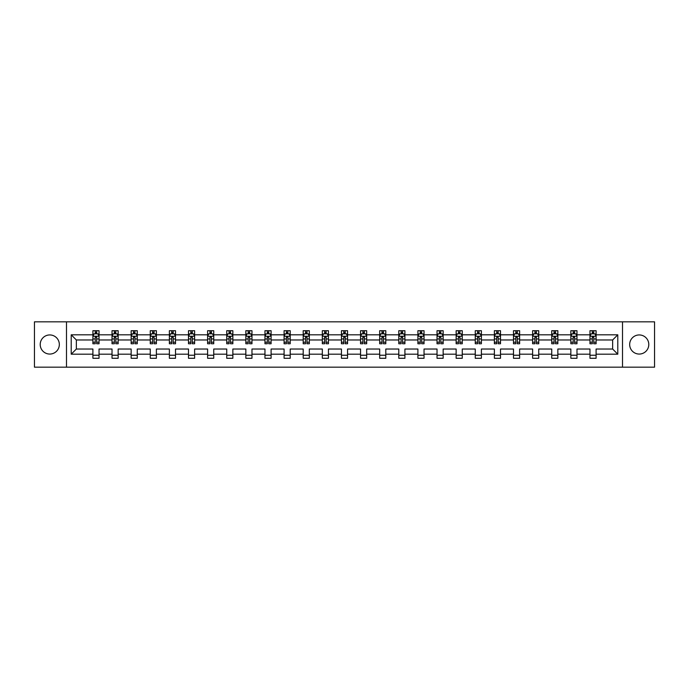<?xml version="1.0" encoding="UTF-8"?>
<svg xmlns="http://www.w3.org/2000/svg" width="689" height="689" viewBox="0 0 689 689"><rect width="100%" height="100%" fill="white"/><g stroke="black" fill="none" stroke-linecap="round" stroke-linejoin="round"><path stroke-width="1.03" d="M639.228 334.94A9.56 9.56 0 0 0 629.668 344.5A9.56 9.56 0 0 0 639.228 354.06A9.56 9.56 0 0 0 648.788 344.5A9.56 9.56 0 0 0 639.228 334.94M49.772 334.94A9.56 9.56 0 0 0 40.212 344.5A9.56 9.56 0 0 0 49.772 354.06A9.56 9.56 0 0 0 59.332 344.5A9.56 9.56 0 0 0 49.772 334.94M622.503 321.832L34.45 321.832L34.45 367.168L654.55 367.168L654.55 321.832L622.503 321.832L622.503 367.168M596.097 354.18L596.097 349.03L612.642 349.03L617.783 354.18L596.097 354.18L596.097 358.289L589.965 358.289L589.965 354.18L576.977 354.18L576.977 358.289L570.845 358.289L570.845 354.18L557.857 354.18L557.857 358.289L551.734 358.289L551.734 354.18L538.738 354.18L538.738 358.289L532.614 358.289L532.614 354.18L519.627 354.18L519.627 358.289L513.494 358.289L513.494 354.18L500.507 354.18L500.507 358.289L494.375 358.289L494.375 354.18L481.387 354.18L481.387 358.289L475.264 358.289L475.264 354.18L462.267 354.18L462.267 358.289L456.144 358.289L456.144 354.18L443.156 354.18L443.156 358.289L437.024 358.289L437.024 354.18L424.036 354.18L424.036 358.289L417.904 358.289L417.904 354.18L404.917 354.18L404.917 358.289L398.793 358.289L398.793 354.18L385.797 354.18L385.797 358.289L379.673 358.289L379.673 354.18L366.677 354.18L366.677 358.289L360.554 358.289L360.554 354.18L347.566 354.18L347.566 358.289L341.434 358.289L341.434 354.18L328.446 354.18L328.446 358.289L322.323 358.289L322.323 354.18L309.327 354.18L309.327 358.289L303.203 358.289L303.203 354.18L290.207 354.18L290.207 358.289L284.083 358.289L284.083 354.18L271.096 354.18L271.096 358.289L264.964 358.289L264.964 354.18L251.976 354.18L251.976 358.289L245.844 358.289L245.844 354.18L232.856 354.18L232.856 358.289L226.733 358.289L226.733 354.18L213.736 354.18L213.736 358.289L207.613 358.289L207.613 354.18L194.625 354.18L194.625 358.289L188.493 358.289L188.493 354.18L175.506 354.18L175.506 358.289L169.373 358.289L169.373 354.18L156.386 354.18L156.386 358.289L150.262 358.289L150.262 354.18L137.266 354.18L137.266 358.289L131.143 358.289L131.143 354.18L118.155 354.18L118.155 358.289L112.023 358.289L112.023 354.18L99.035 354.18L99.035 358.289L92.903 358.289L92.903 354.18L71.217 354.18L71.217 334.82L92.903 334.82L92.903 330.711L99.035 330.711L99.035 334.82L112.023 334.82L112.023 330.711L118.155 330.711L118.155 334.82L131.143 334.82L131.143 330.711L137.266 330.711L137.266 334.82L150.262 334.82L150.262 330.711L156.386 330.711L156.386 334.82L169.373 334.82L169.373 330.711L175.506 330.711L175.506 334.82L188.493 334.82L188.493 330.711L194.625 330.711L194.625 334.82L207.613 334.82L207.613 330.711L213.736 330.711L213.736 334.82L226.733 334.82L226.733 330.711L232.856 330.711L232.856 334.82L245.844 334.82L245.844 330.711L251.976 330.711L251.976 334.82L264.964 334.82L264.964 330.711L271.096 330.711L271.096 334.82L284.083 334.82L284.083 330.711L290.207 330.711L290.207 334.82L303.203 334.82L303.203 330.711L309.327 330.711L309.327 334.82L322.323 334.82L322.323 330.711L328.446 330.711L328.446 334.82L341.434 334.82L341.434 330.711L347.566 330.711L347.566 334.82L360.554 334.82L360.554 330.711L366.677 330.711L366.677 334.82L379.673 334.82L379.673 330.711L385.797 330.711L385.797 334.82L398.793 334.82L398.793 330.711L404.917 330.711L404.917 334.82L417.904 334.82L417.904 330.711L424.036 330.711L424.036 334.82L437.024 334.82L437.024 330.711L443.156 330.711L443.156 334.82L456.144 334.82L456.144 330.711L462.267 330.711L462.267 334.82L475.264 334.82L475.264 330.711L481.387 330.711L481.387 334.82L494.375 334.82L494.375 330.711L500.507 330.711L500.507 334.82L513.494 334.82L513.494 330.711L519.627 330.711L519.627 334.82L532.614 334.82L532.614 330.711L538.738 330.711L538.738 334.82L551.734 334.82L551.734 330.711L557.857 330.711L557.857 334.82L570.845 334.82L570.845 330.711L576.977 330.711L576.977 334.82L589.965 334.82L589.965 330.711L596.097 330.711L596.097 334.82L617.783 334.82L617.783 354.18M66.497 367.168L66.497 321.832M589.965 334.82L589.965 339.97L576.977 339.97L576.977 334.82M576.977 354.18L576.977 349.03L589.965 349.03L589.965 354.18M570.845 334.82L570.845 339.97L557.857 339.97L557.857 334.82M557.857 354.18L557.857 349.03L570.845 349.03L570.845 354.18M551.734 334.82L551.734 339.97L538.738 339.97L538.738 334.82M538.738 354.18L538.738 349.03L551.734 349.03L551.734 354.18M532.614 334.82L532.614 339.97L519.627 339.97L519.627 334.82M519.627 354.18L519.627 349.03L532.614 349.03L532.614 354.18M513.494 334.82L513.494 339.97L500.507 339.97L500.507 334.82M500.507 354.18L500.507 349.03L513.494 349.03L513.494 354.18M494.375 334.82L494.375 339.97L481.387 339.97L481.387 334.82M481.387 354.18L481.387 349.03L494.375 349.03L494.375 354.18M475.264 334.82L475.264 339.97L462.267 339.97L462.267 334.82M462.267 354.18L462.267 349.03L475.264 349.03L475.264 354.18M456.144 334.82L456.144 339.97L443.156 339.97L443.156 334.82M443.156 354.18L443.156 349.03L456.144 349.03L456.144 354.18M437.024 334.82L437.024 339.97L424.036 339.97L424.036 334.82M424.036 354.18L424.036 349.03L437.024 349.03L437.024 354.18M417.904 334.82L417.904 339.97L404.917 339.97L404.917 334.82M404.917 354.18L404.917 349.03L417.904 349.03L417.904 354.18M398.793 334.82L398.793 339.97L385.797 339.97L385.797 334.82M385.797 354.18L385.797 349.03L398.793 349.03L398.793 354.18M379.673 334.82L379.673 339.97L366.677 339.97L366.677 334.82M366.677 354.18L366.677 349.03L379.673 349.03L379.673 354.18M360.554 334.82L360.554 339.97L347.566 339.97L347.566 334.82M347.566 354.18L347.566 349.03L360.554 349.03L360.554 354.18M341.434 334.82L341.434 339.97L328.446 339.97L328.446 334.82M328.446 354.18L328.446 349.03L341.434 349.03L341.434 354.18M322.323 334.82L322.323 339.97L309.327 339.97L309.327 334.82M309.327 354.18L309.327 349.03L322.323 349.03L322.323 354.18M303.203 334.82L303.203 339.97L290.207 339.97L290.207 334.82M290.207 354.18L290.207 349.03L303.203 349.03L303.203 354.18M284.083 334.82L284.083 339.97L271.096 339.97L271.096 334.82M271.096 354.18L271.096 349.03L284.083 349.03L284.083 354.18M264.964 334.82L264.964 339.97L251.976 339.97L251.976 334.82M251.976 354.18L251.976 349.03L264.964 349.03L264.964 354.18M245.844 334.82L245.844 339.97L232.856 339.97L232.856 334.82M232.856 354.18L232.856 349.03L245.844 349.03L245.844 354.18M226.733 334.82L226.733 339.97L213.736 339.97L213.736 334.82M213.736 354.18L213.736 349.03L226.733 349.03L226.733 354.18M207.613 334.82L207.613 339.97L194.625 339.97L194.625 334.82M194.625 354.18L194.625 349.03L207.613 349.03L207.613 354.18M188.493 334.82L188.493 339.97L175.506 339.97L175.506 334.82M175.506 354.18L175.506 349.03L188.493 349.03L188.493 354.18M169.373 334.82L169.373 339.97L156.386 339.97L156.386 334.82M156.386 354.18L156.386 349.03L169.373 349.03L169.373 354.18M150.262 334.82L150.262 339.97L137.266 339.97L137.266 334.82M137.266 354.18L137.266 349.03L150.262 349.03L150.262 354.18M131.143 334.82L131.143 339.97L118.155 339.97L118.155 334.82M118.155 354.18L118.155 349.03L131.143 349.03L131.143 354.18M112.023 334.82L112.023 339.97L99.035 339.97L99.035 334.82M99.035 354.18L99.035 349.03L112.023 349.03L112.023 354.18M92.903 334.82L92.903 339.97L76.358 339.97L76.358 349.03L92.903 349.03L92.903 354.18M71.217 334.82L76.358 339.97M612.642 349.03L612.642 339.97L596.097 339.97L596.097 334.82M592.299 333.777L593.763 333.777M573.179 333.777L574.652 333.777M554.059 333.777L555.532 333.777M534.94 333.777L536.412 333.777M515.82 333.777L517.293 333.777M496.709 333.777L498.173 333.777M477.589 333.777L479.062 333.777M458.469 333.777L459.942 333.777M439.349 333.777L440.822 333.777M420.238 333.777L421.702 333.777M401.119 333.777L402.591 333.777M381.999 333.777L383.472 333.777M362.879 333.777L364.352 333.777M343.768 333.777L345.232 333.777M324.648 333.777L326.121 333.777M305.528 333.777L307.001 333.777M286.409 333.777L287.881 333.777M267.298 333.777L268.762 333.777M248.178 333.777L249.651 333.777M229.058 333.777L230.531 333.777M209.938 333.777L211.411 333.777M190.827 333.777L192.291 333.777M171.707 333.777L173.18 333.777M152.588 333.777L154.06 333.777M133.468 333.777L134.941 333.777M114.348 333.777L115.821 333.777M95.237 333.777L96.701 333.777M92.903 355.223L99.035 355.223M112.023 355.223L118.155 355.223M131.143 355.223L137.266 355.223M150.262 355.223L156.386 355.223M169.373 355.223L175.506 355.223M188.493 355.223L194.625 355.223M207.613 355.223L213.736 355.223M226.733 355.223L232.856 355.223M245.844 355.223L251.976 355.223M264.964 355.223L271.096 355.223M284.083 355.223L290.207 355.223M303.203 355.223L309.327 355.223M322.323 355.223L328.446 355.223M341.434 355.223L347.566 355.223M360.554 355.223L366.677 355.223M379.673 355.223L385.797 355.223M398.793 355.223L404.917 355.223M417.904 355.223L424.036 355.223M437.024 355.223L443.156 355.223M456.144 355.223L462.267 355.223M475.264 355.223L481.387 355.223M494.375 355.223L500.507 355.223M513.494 355.223L519.627 355.223M532.614 355.223L538.738 355.223M551.734 355.223L557.857 355.223M570.845 355.223L576.977 355.223M589.965 355.223L596.097 355.223M76.358 349.03L71.217 354.18M617.783 334.82L612.642 339.97M96.701 332.305L95.237 332.305M94.057 333.984L92.903 333.984L92.903 330.711L95.237 330.711L95.237 333.838M92.903 342.226L92.903 343.768L95.237 343.768L95.237 342.226L92.903 342.226L92.903 339.97M99.035 339.97L99.035 343.768L96.701 343.768L96.701 337.205L95.237 337.205L95.237 342.226M97.881 333.984L99.035 333.984L99.035 330.711L96.701 330.711L96.701 333.838M99.035 336.292L97.812 333.838L94.135 333.838L92.903 336.292M115.821 332.305L114.348 332.305M113.177 333.984L112.023 333.984L112.023 330.711L114.348 330.711L114.348 333.838M112.023 342.226L112.023 343.768L114.348 343.768L114.348 342.226L112.023 342.226L112.023 339.97M118.155 339.97L118.155 343.768L115.821 343.768L115.821 337.205L114.348 337.205L114.348 342.226M117.001 333.984L118.155 333.984L118.155 330.711L115.821 330.711L115.821 333.838M118.155 336.292L116.923 333.838L113.246 333.838L112.023 336.292M134.941 332.305L133.468 332.305M132.297 333.984L131.143 333.984L131.143 330.711L133.468 330.711L133.468 333.838M131.143 342.226L131.143 343.768L133.468 343.768L133.468 342.226L131.143 342.226L131.143 339.97M137.266 339.97L137.266 343.768L134.941 343.768L134.941 337.205L133.468 337.205L133.468 342.226M136.121 333.984L137.266 333.984L137.266 330.711L134.941 330.711L134.941 333.838M137.266 336.292L136.043 333.838L132.366 333.838L131.143 336.292M154.06 332.305L152.588 332.305M151.408 333.984L150.262 333.984L150.262 330.711L152.588 330.711L152.588 333.838M150.262 342.226L150.262 343.768L152.588 343.768L152.588 342.226L150.262 342.226L150.262 339.97M156.386 339.97L156.386 343.768L154.06 343.768L154.06 337.205L152.588 337.205L152.588 342.226M155.232 333.984L156.386 333.984L156.386 330.711L154.06 330.711L154.06 333.838M156.386 336.292L155.163 333.838L151.485 333.838L150.262 336.292M173.18 332.305L171.707 332.305M170.528 333.984L169.373 333.984L169.373 330.711L171.707 330.711L171.707 333.838M169.373 342.226L169.373 343.768L171.707 343.768L171.707 342.226L169.373 342.226L169.373 339.97M175.506 339.97L175.506 343.768L173.18 343.768L173.18 337.205L171.707 337.205L171.707 342.226M174.351 333.984L175.506 333.984L175.506 330.711L173.18 330.711L173.18 333.838M175.506 336.292L174.283 333.838L170.605 333.838L169.373 336.292M192.291 332.305L190.827 332.305M189.647 333.984L188.493 333.984L188.493 330.711L190.827 330.711L190.827 333.838M188.493 342.226L188.493 343.768L190.827 343.768L190.827 342.226L188.493 342.226L188.493 339.97M194.625 339.97L194.625 343.768L192.291 343.768L192.291 337.205L190.827 337.205L190.827 342.226M193.471 333.984L194.625 333.984L194.625 330.711L192.291 330.711L192.291 333.838M194.625 336.292L193.394 333.838L189.716 333.838L188.493 336.292M211.411 332.305L209.938 332.305M208.767 333.984L207.613 333.984L207.613 330.711L209.938 330.711L209.938 333.838M207.613 342.226L207.613 343.768L209.938 343.768L209.938 342.226L207.613 342.226L207.613 339.97M213.736 339.97L213.736 343.768L211.411 343.768L211.411 337.205L209.938 337.205L209.938 342.226M212.591 333.984L213.736 333.984L213.736 330.711L211.411 330.711L211.411 333.838M213.736 336.292L212.513 333.838L208.836 333.838L207.613 336.292M230.531 332.305L229.058 332.305M227.878 333.984L226.733 333.984L226.733 330.711L229.058 330.711L229.058 333.838M226.733 342.226L226.733 343.768L229.058 343.768L229.058 342.226L226.733 342.226L226.733 339.97M232.856 339.97L232.856 343.768L230.531 343.768L230.531 337.205L229.058 337.205L229.058 342.226M231.702 333.984L232.856 333.984L232.856 330.711L230.531 330.711L230.531 333.838M232.856 336.292L231.633 333.838L227.956 333.838L226.733 336.292M249.651 332.305L248.178 332.305M246.998 333.984L245.844 333.984L245.844 330.711L248.178 330.711L248.178 333.838M245.844 342.226L245.844 343.768L248.178 343.768L248.178 342.226L245.844 342.226L245.844 339.97M251.976 339.97L251.976 343.768L249.651 343.768L249.651 337.205L248.178 337.205L248.178 342.226M250.822 333.984L251.976 333.984L251.976 330.711L249.651 330.711L249.651 333.838M251.976 336.292L250.753 333.838L247.075 333.838L245.844 336.292M268.762 332.305L267.298 332.305M266.118 333.984L264.964 333.984L264.964 330.711L267.298 330.711L267.298 333.838M264.964 342.226L264.964 343.768L267.298 343.768L267.298 342.226L264.964 342.226L264.964 339.97M271.096 339.97L271.096 343.768L268.762 343.768L268.762 337.205L267.298 337.205L267.298 342.226M269.942 333.984L271.096 333.984L271.096 330.711L268.762 330.711L268.762 333.838M271.096 336.292L269.864 333.838L266.195 333.838L264.964 336.292M287.881 332.305L286.409 332.305M285.237 333.984L284.083 333.984L284.083 330.711L286.409 330.711L286.409 333.838M284.083 342.226L284.083 343.768L286.409 343.768L286.409 342.226L284.083 342.226L284.083 339.97M290.207 339.97L290.207 343.768L287.881 343.768L287.881 337.205L286.409 337.205L286.409 342.226M289.061 333.984L290.207 333.984L290.207 330.711L287.881 330.711L287.881 333.838M290.207 336.292L288.984 333.838L285.306 333.838L284.083 336.292M307.001 332.305L305.528 332.305M304.349 333.984L303.203 333.984L303.203 330.711L305.528 330.711L305.528 333.838M303.203 342.226L303.203 343.768L305.528 343.768L305.528 342.226L303.203 342.226L303.203 339.97M309.327 339.97L309.327 343.768L307.001 343.768L307.001 337.205L305.528 337.205L305.528 342.226M308.172 333.984L309.327 333.984L309.327 330.711L307.001 330.711L307.001 333.838M309.327 336.292L308.104 333.838L304.426 333.838L303.203 336.292M326.121 332.305L324.648 332.305M323.468 333.984L322.323 333.984L322.323 330.711L324.648 330.711L324.648 333.838M322.323 342.226L322.323 343.768L324.648 343.768L324.648 342.226L322.323 342.226L322.323 339.97M328.446 339.97L328.446 343.768L326.121 343.768L326.121 337.205L324.648 337.205L324.648 342.226M327.292 333.984L328.446 333.984L328.446 330.711L326.121 330.711L326.121 333.838M328.446 336.292L327.223 333.838L323.546 333.838L322.323 336.292M345.232 332.305L343.768 332.305M342.588 333.984L341.434 333.984L341.434 330.711L343.768 330.711L343.768 333.838M341.434 342.226L341.434 343.768L343.768 343.768L343.768 342.226L341.434 342.226L341.434 339.97M347.566 339.97L347.566 343.768L345.232 343.768L345.232 337.205L343.768 337.205L343.768 342.226M346.412 333.984L347.566 333.984L347.566 330.711L345.232 330.711L345.232 333.838M347.566 336.292L346.334 333.838L342.666 333.838L341.434 336.292M364.352 332.305L362.879 332.305M361.708 333.984L360.554 333.984L360.554 330.711L362.879 330.711L362.879 333.838M360.554 342.226L360.554 343.768L362.879 343.768L362.879 342.226L360.554 342.226L360.554 339.97M366.677 339.97L366.677 343.768L364.352 343.768L364.352 337.205L362.879 337.205L362.879 342.226M365.532 333.984L366.677 333.984L366.677 330.711L364.352 330.711L364.352 333.838M366.677 336.292L365.454 333.838L361.777 333.838L360.554 336.292M383.472 332.305L381.999 332.305M380.828 333.984L379.673 333.984L379.673 330.711L381.999 330.711L381.999 333.838M379.673 342.226L379.673 343.768L381.999 343.768L381.999 342.226L379.673 342.226L379.673 339.97M385.797 339.97L385.797 343.768L383.472 343.768L383.472 337.205L381.999 337.205L381.999 342.226M384.651 333.984L385.797 333.984L385.797 330.711L383.472 330.711L383.472 333.838M385.797 336.292L384.574 333.838L380.896 333.838L379.673 336.292M402.591 332.305L401.119 332.305M399.939 333.984L398.793 333.984L398.793 330.711L401.119 330.711L401.119 333.838M398.793 342.226L398.793 343.768L401.119 343.768L401.119 342.226L398.793 342.226L398.793 339.97M404.917 339.97L404.917 343.768L402.591 343.768L402.591 337.205L401.119 337.205L401.119 342.226M403.763 333.984L404.917 333.984L404.917 330.711L402.591 330.711L402.591 333.838M404.917 336.292L403.694 333.838L400.016 333.838L398.793 336.292M421.702 332.305L420.238 332.305M419.058 333.984L417.904 333.984L417.904 330.711L420.238 330.711L420.238 333.838M417.904 342.226L417.904 343.768L420.238 343.768L420.238 342.226L417.904 342.226L417.904 339.97M424.036 339.97L424.036 343.768L421.702 343.768L421.702 337.205L420.238 337.205L420.238 342.226M422.882 333.984L424.036 333.984L424.036 330.711L421.702 330.711L421.702 333.838M424.036 336.292L422.805 333.838L419.136 333.838L417.904 336.292M440.822 332.305L439.349 332.305M438.178 333.984L437.024 333.984L437.024 330.711L439.349 330.711L439.349 333.838M437.024 342.226L437.024 343.768L439.349 343.768L439.349 342.226L437.024 342.226L437.024 339.97M443.156 339.97L443.156 343.768L440.822 343.768L440.822 337.205L439.349 337.205L439.349 342.226M442.002 333.984L443.156 333.984L443.156 330.711L440.822 330.711L440.822 333.838M443.156 336.292L441.925 333.838L438.247 333.838L437.024 336.292M459.942 332.305L458.469 332.305M457.298 333.984L456.144 333.984L456.144 330.711L458.469 330.711L458.469 333.838M456.144 342.226L456.144 343.768L458.469 343.768L458.469 342.226L456.144 342.226L456.144 339.97M462.267 339.97L462.267 343.768L459.942 343.768L459.942 337.205L458.469 337.205L458.469 342.226M461.122 333.984L462.267 333.984L462.267 330.711L459.942 330.711L459.942 333.838M462.267 336.292L461.044 333.838L457.367 333.838L456.144 336.292M479.062 332.305L477.589 332.305M476.409 333.984L475.264 333.984L475.264 330.711L477.589 330.711L477.589 333.838M475.264 342.226L475.264 343.768L477.589 343.768L477.589 342.226L475.264 342.226L475.264 339.97M481.387 339.97L481.387 343.768L479.062 343.768L479.062 337.205L477.589 337.205L477.589 342.226M480.233 333.984L481.387 333.984L481.387 330.711L479.062 330.711L479.062 333.838M481.387 336.292L480.164 333.838L476.487 333.838L475.264 336.292M498.173 332.305L496.709 332.305M495.529 333.984L494.375 333.984L494.375 330.711L496.709 330.711L496.709 333.838M494.375 342.226L494.375 343.768L496.709 343.768L496.709 342.226L494.375 342.226L494.375 339.97M500.507 339.97L500.507 343.768L498.173 343.768L498.173 337.205L496.709 337.205L496.709 342.226M499.353 333.984L500.507 333.984L500.507 330.711L498.173 330.711L498.173 333.838M500.507 336.292L499.284 333.838L495.606 333.838L494.375 336.292M517.293 332.305L515.82 332.305M514.649 333.984L513.494 333.984L513.494 330.711L515.82 330.711L515.82 333.838M513.494 342.226L513.494 343.768L515.82 343.768L515.82 342.226L513.494 342.226L513.494 339.97M519.627 339.97L519.627 343.768L517.293 343.768L517.293 337.205L515.82 337.205L515.82 342.226M518.472 333.984L519.627 333.984L519.627 330.711L517.293 330.711L517.293 333.838M519.627 336.292L518.395 333.838L514.717 333.838L513.494 336.292M536.412 332.305L534.94 332.305M533.768 333.984L532.614 333.984L532.614 330.711L534.94 330.711L534.94 333.838M532.614 342.226L532.614 343.768L534.94 343.768L534.94 342.226L532.614 342.226L532.614 339.97M538.738 339.97L538.738 343.768L536.412 343.768L536.412 337.205L534.94 337.205L534.94 342.226M537.592 333.984L538.738 333.984L538.738 330.711L536.412 330.711L536.412 333.838M538.738 336.292L537.515 333.838L533.837 333.838L532.614 336.292M555.532 332.305L554.059 332.305M552.879 333.984L551.734 333.984L551.734 330.711L554.059 330.711L554.059 333.838M551.734 342.226L551.734 343.768L554.059 343.768L554.059 342.226L551.734 342.226L551.734 339.97M557.857 339.97L557.857 343.768L555.532 343.768L555.532 337.205L554.059 337.205L554.059 342.226M556.703 333.984L557.857 333.984L557.857 330.711L555.532 330.711L555.532 333.838M557.857 336.292L556.634 333.838L552.957 333.838L551.734 336.292M574.652 332.305L573.179 332.305M571.999 333.984L570.845 333.984L570.845 330.711L573.179 330.711L573.179 333.838M570.845 342.226L570.845 343.768L573.179 343.768L573.179 342.226L570.845 342.226L570.845 339.97M576.977 339.97L576.977 343.768L574.652 343.768L574.652 337.205L573.179 337.205L573.179 342.226M575.823 333.984L576.977 333.984L576.977 330.711L574.652 330.711L574.652 333.838M576.977 336.292L575.754 333.838L572.077 333.838L570.845 336.292M593.763 332.305L592.299 332.305M591.119 333.984L589.965 333.984L589.965 330.711L592.299 330.711L592.299 333.838M589.965 342.226L589.965 343.768L592.299 343.768L592.299 342.226L589.965 342.226L589.965 339.97M596.097 339.97L596.097 343.768L593.763 343.768L593.763 337.205L592.299 337.205L592.299 342.226M594.943 333.984L596.097 333.984L596.097 330.711L593.763 330.711L593.763 333.838M596.097 336.292L594.865 333.838L591.188 333.838L589.965 336.292M99.001 336.232L92.937 336.232M99.035 342.226L96.701 342.226M95.237 338.945L92.903 338.945M99.035 338.945L96.701 338.945M96.701 333.088L95.237 333.088M118.12 336.232L112.057 336.232M118.155 342.226L115.821 342.226M114.348 338.945L112.023 338.945M118.155 338.945L115.821 338.945M115.821 333.088L114.348 333.088M137.24 336.232L131.168 336.232M137.266 342.226L134.941 342.226M133.468 338.945L131.143 338.945M137.266 338.945L134.941 338.945M134.941 333.088L133.468 333.088M156.36 336.232L150.288 336.232M156.386 342.226L154.06 342.226M152.588 338.945L150.262 338.945M156.386 338.945L154.06 338.945M154.06 333.088L152.588 333.088M175.471 336.232L169.408 336.232M175.506 342.226L173.18 342.226M171.707 338.945L169.373 338.945M175.506 338.945L173.18 338.945M173.18 333.088L171.707 333.088M194.591 336.232L188.528 336.232M194.625 342.226L192.291 342.226M190.827 338.945L188.493 338.945M194.625 338.945L192.291 338.945M192.291 333.088L190.827 333.088M213.711 336.232L207.639 336.232M213.736 342.226L211.411 342.226M209.938 338.945L207.613 338.945M213.736 338.945L211.411 338.945M211.411 333.088L209.938 333.088M232.83 336.232L226.759 336.232M232.856 342.226L230.531 342.226M229.058 338.945L226.733 338.945M232.856 338.945L230.531 338.945M230.531 333.088L229.058 333.088M251.941 336.232L245.878 336.232M251.976 342.226L249.651 342.226M248.178 338.945L245.844 338.945M251.976 338.945L249.651 338.945M249.651 333.088L248.178 333.088M271.061 336.232L264.998 336.232M271.096 342.226L268.762 342.226M267.298 338.945L264.964 338.945M271.096 338.945L268.762 338.945M268.762 333.088L267.298 333.088M290.181 336.232L284.118 336.232M290.207 342.226L287.881 342.226M286.409 338.945L284.083 338.945M290.207 338.945L287.881 338.945M287.881 333.088L286.409 333.088M309.301 336.232L303.229 336.232M309.327 342.226L307.001 342.226M305.528 338.945L303.203 338.945M309.327 338.945L307.001 338.945M307.001 333.088L305.528 333.088M328.412 336.232L322.349 336.232M328.446 342.226L326.121 342.226M324.648 338.945L322.323 338.945M328.446 338.945L326.121 338.945M326.121 333.088L324.648 333.088M347.532 336.232L341.468 336.232M347.566 342.226L345.232 342.226M343.768 338.945L341.434 338.945M347.566 338.945L345.232 338.945M345.232 333.088L343.768 333.088M366.651 336.232L360.588 336.232M366.677 342.226L364.352 342.226M362.879 338.945L360.554 338.945M366.677 338.945L364.352 338.945M364.352 333.088L362.879 333.088M385.771 336.232L379.699 336.232M385.797 342.226L383.472 342.226M381.999 338.945L379.673 338.945M385.797 338.945L383.472 338.945M383.472 333.088L381.999 333.088M404.882 336.232L398.819 336.232M404.917 342.226L402.591 342.226M401.119 338.945L398.793 338.945M404.917 338.945L402.591 338.945M402.591 333.088L401.119 333.088M424.002 336.232L417.939 336.232M424.036 342.226L421.702 342.226M420.238 338.945L417.904 338.945M424.036 338.945L421.702 338.945M421.702 333.088L420.238 333.088M443.122 336.232L437.059 336.232M443.156 342.226L440.822 342.226M439.349 338.945L437.024 338.945M443.156 338.945L440.822 338.945M440.822 333.088L439.349 333.088M462.241 336.232L456.17 336.232M462.267 342.226L459.942 342.226M458.469 338.945L456.144 338.945M462.267 338.945L459.942 338.945M459.942 333.088L458.469 333.088M481.361 336.232L475.289 336.232M481.387 342.226L479.062 342.226M477.589 338.945L475.264 338.945M481.387 338.945L479.062 338.945M479.062 333.088L477.589 333.088M500.472 336.232L494.409 336.232M500.507 342.226L498.173 342.226M496.709 338.945L494.375 338.945M500.507 338.945L498.173 338.945M498.173 333.088L496.709 333.088M519.592 336.232L513.529 336.232M519.627 342.226L517.293 342.226M515.82 338.945L513.494 338.945M519.627 338.945L517.293 338.945M517.293 333.088L515.82 333.088M538.712 336.232L532.64 336.232M538.738 342.226L536.412 342.226M534.94 338.945L532.614 338.945M538.738 338.945L536.412 338.945M536.412 333.088L534.94 333.088M557.832 336.232L551.76 336.232M557.857 342.226L555.532 342.226M554.059 338.945L551.734 338.945M557.857 338.945L555.532 338.945M555.532 333.088L554.059 333.088M576.943 336.232L570.88 336.232M576.977 342.226L574.652 342.226M573.179 338.945L570.845 338.945M576.977 338.945L574.652 338.945M574.652 333.088L573.179 333.088M596.063 336.232L589.999 336.232M596.097 342.226L593.763 342.226M592.299 338.945L589.965 338.945M596.097 338.945L593.763 338.945M593.763 333.088L592.299 333.088"/></g></svg>
